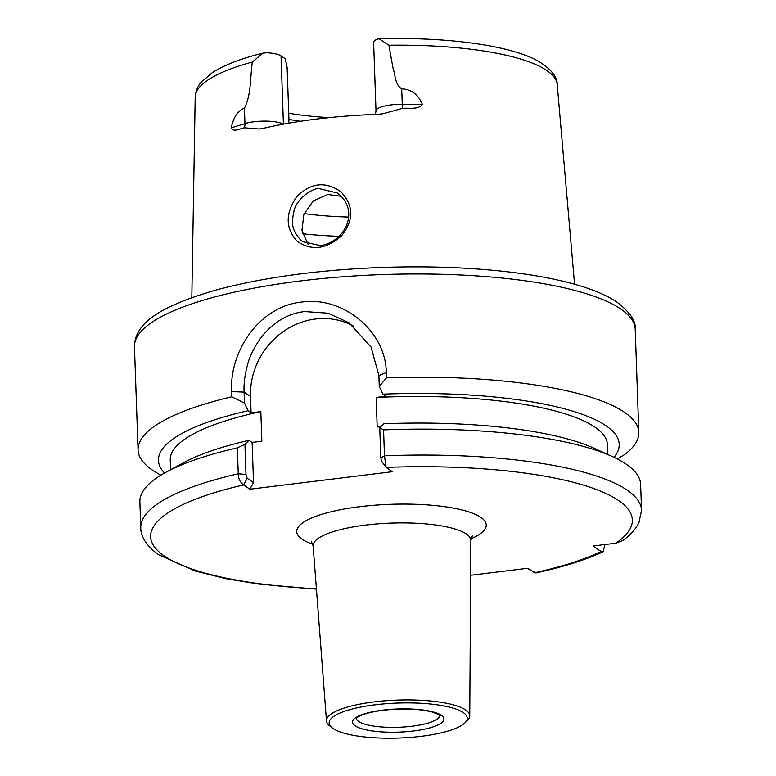 <?xml version="1.0" encoding="UTF-8"?>
<svg xmlns="http://www.w3.org/2000/svg" width="776" height="776" viewBox="0 0 776 776"><rect width="100%" height="100%" fill="white"/><g stroke="black" fill="none" stroke-linecap="round" stroke-linejoin="round"><path stroke-width="1.16" d="M297.266 241.326C285.481 228.629 285.18 213.914 296.374 197.182C310.274 182.796 325.076 180.954 340.751 191.653C353.778 205.378 354.06 220.083 341.585 235.778C326.424 249.261 311.651 251.114 297.266 241.326M319.208 188.626C313.155 187.52 296.286 198.918 294.036 210.936C291.63 222.275 290.796 228.823 300.651 240.026L302.834 241.714L320.119 245.555C325.154 245.1 330.44 242.917 335.969 239.018C340.577 235.468 344.117 230.918 346.591 225.379C350.985 213.546 348.676 203.37 339.665 194.844L337.24 192.981L319.208 188.626M635.224 329.247A250.541 63.467 178 0 0 620.752 308.993A250.541 63.467 178 0 0 341.159 276.896A250.541 63.467 178 0 0 134.452 346.736C134.539 322.661 161.408 305.86 216.232 289.972C263.2 277.401 318.451 269.893 381.976 267.458C430.389 265.819 475.145 267.623 516.215 272.88C541.308 276.149 562.939 280.572 581.098 286.16C595.968 290.719 607.977 296.063 617.124 302.213C630.093 312.321 636.126 321.332 635.224 329.247L638.823 432.465A250.541 63.467 178 0 0 624.35 412.211A250.541 63.467 178 0 0 386.496 377.766L379.28 386.535L382.83 394.16L385.895 396.245L376.156 397.448L377.194 427.052L380.919 426.587M617.26 458.926L624.505 454.658A250.541 63.467 178 0 0 638.823 432.465M379.28 386.535L378.892 375.535L371.025 347.027L348.977 322.748L328.093 313.194L304.58 311.554C286.984 313.659 272.075 322.865 259.863 339.16C253.383 348.996 249.309 357.416 247.651 364.41C244.847 374.556 243.664 383.78 244.081 392.103L244.469 403.103L231.801 396.779A250.541 63.467 178 0 0 138.06 449.944A250.541 63.467 178 0 0 152.532 470.198A250.541 63.467 178 0 0 160.923 475.154M614.039 457.345A230.53 58.394 178 0 0 605.901 425.694A230.53 58.394 178 0 0 382.83 394.16M238.251 473.787L237.349 447.859L244.935 444.289L249.057 440.331A230.53 58.394 178 0 0 183.611 462.68L166.103 472.177A250.541 63.467 178 0 0 139.874 501.888L140.776 527.825A250.541 63.467 -2 0 1 238.271 473.787C238.222 478.414 239.997 482.129 243.586 484.932A240.996 61.042 178 0 0 164.56 556.198A240.996 61.042 178 0 0 316.404 588.8M237.349 447.859A250.541 63.467 178 0 0 166.103 472.177M353.623 326.192A71.586 65.446 124.2 0 0 315.502 318.985A71.586 65.446 124.2 0 0 250.522 396.478L251.085 412.813L260.823 411.62A218.725 55.406 178 0 0 170.245 460.003L170.584 469.742M260.823 411.62L261.861 441.224L252.122 442.417L253.529 482.585L249.891 489.219L243.586 484.932L247.214 478.297L253.529 482.585M341.275 196.357L327.802 194.485L313.291 200.906L303.852 214.389L301.942 230.569L308.024 244.343M288.536 123.209L288.982 120.445L287.13 67.531L285.209 58.714L281.028 55.872A22.902 5.801 178 0 0 266.556 52.768L262.831 53.166L252.336 62.041C250.173 76.999 251.327 95.079 244.411 108.165C237.844 110.677 233.46 117.244 231.258 127.846L244.954 123.597A22.902 5.801 -2 0 1 283.211 124.17M332.157 727.82L329.606 725.783A71.673 18.158 -2 0 1 326.492 720.933A71.673 18.158 -2 0 1 374.1 701.902A71.673 18.158 -2 0 1 469.752 715.928A71.673 18.158 -2 0 1 466.987 720.982L464.581 723.193A69.093 17.499 -2 0 1 421.349 736.288A69.093 17.499 -2 0 1 332.157 727.82A69.093 17.499 -2 0 1 375.05 704.802A69.093 17.499 -2 0 1 445.463 706.228A69.093 17.499 -2 0 1 464.581 723.193M375.351 114.421L376.011 110.91L373.625 42.476A22.902 5.801 -2 0 1 377.272 39.169L379.047 38.8L388.902 45.25L393.015 68.084C395.304 74.865 395.052 84.885 401.716 88.833C411.396 89.347 418.274 94.526 422.338 104.362C418.924 109.794 409 107.854 402.56 108.339L383.034 113.742L377.99 114.334A184.746 46.803 178 0 0 262.56 128.515L259.233 129L244.353 127.788C239.813 128.661 233.44 132.58 231.258 127.846M528.66 569.148L535.896 572.95C563.017 567.004 585.395 559.962 603.02 551.814L604.97 544.539M470.654 575.278L527.884 568.245L534.538 572.775A240.996 61.042 178 0 0 601.138 551.523L603.02 551.814M528.505 569.05L527.408 568.304M231.801 396.779L231.626 391.608C229.395 350.558 259.882 306.21 301.563 302.068C343.002 295.918 385.856 331.187 386.322 372.596L386.496 377.766M244.935 444.289L245.992 474.466L238.271 473.787M245.992 474.466L247.214 478.297M379.745 427.721L383.858 423.764A230.53 58.394 178 0 1 594.27 448.334L612.4 456.589A250.541 63.467 178 0 1 640.637 484.399L641.548 510.336A250.541 63.467 -2 0 0 384.479 455.822L380.793 457.898L379.745 427.721L383.567 429.885L384.479 455.822L386.099 467.414L392.394 471.711L249.891 489.219M641.548 510.336L638.939 522.607C635.602 529.348 630.219 535.324 622.769 540.533L615.824 543.21A240.996 61.042 178 0 0 386.099 467.414L381.811 461.545M382.025 461.73L380.793 457.898M249.057 440.331L252.122 442.417M251.085 412.813L248.019 410.727L244.469 403.103M615.824 543.21L593.029 546.003L601.138 551.523M288.73 113.238A139.806 35.415 178 0 0 329.286 117.632M288.944 119.417A135.208 34.251 178 0 0 300.535 121.26M302.572 233.77A159.07 40.294 178 0 0 339.131 236.321M304.153 213.613A135.208 34.251 178 0 0 348.608 217.067M612.4 456.589A250.541 63.467 178 0 0 383.567 429.885M607.763 454.474L607.424 444.735A218.725 55.406 178 0 0 376.156 397.448M248.019 410.727A230.53 58.394 178 0 0 164.522 473.04M469.752 715.928L470.877 540.523A78.929 19.992 178 0 0 466.318 533.937A78.929 19.992 178 0 0 365.564 525.09A78.929 19.992 178 0 0 313.135 546.032L311.215 541.153M312.835 544.286A94.817 24.017 -2 0 1 302.204 539.281A94.817 24.017 -2 0 1 359.715 506.699A94.817 24.017 -2 0 1 480.771 517.33A94.817 24.017 -2 0 1 471.051 538.757M379.047 38.8C446.714 36.879 510.375 45.221 538.709 61.401C551.193 69.209 557.362 76.921 557.216 84.545A181.138 45.881 178 0 0 546.789 70.509A181.138 45.881 178 0 0 388.902 45.25M252.336 62.041A181.138 45.881 178 0 0 195.193 97.184C195.93 87.785 200.247 83.468 201.207 82.188L212.246 72.682C224.186 65.038 241.045 58.53 262.831 53.166M250.522 396.478L244.081 392.103L231.626 391.608M356.349 718.372A41.758 10.573 178 0 0 412.056 726.21A41.758 10.573 178 0 0 439.788 715.462M413.521 730.963A45.735 11.582 -2 0 1 355.136 725.832A45.735 11.582 -2 0 1 382.878 710.118A45.735 11.582 -2 0 1 441.263 715.249A45.735 11.582 -2 0 1 413.521 730.963M376.011 110.91A22.902 5.801 -2 0 1 402.259 104.265A10.34 1.552 -89.7 0 0 402.56 108.339M401.716 88.833L402.259 104.265L422.338 104.362M244.353 127.788A10.34 7.323 72.8 0 0 244.954 123.597L244.411 108.165M378.892 375.535L386.322 372.596M283.415 124.131L281.028 55.872M140.776 527.825C140.601 534.606 144.675 545.024 158.876 554.859L195.377 571.058L226.32 578.741L258.66 584.047L316.424 589.139M557.216 84.545L574.57 284.239M356.329 718.159L358.095 716.917C359.521 715.831 365.913 712.543 383.228 710.224C402.385 708.168 418.623 708.731 431.931 711.912C438.799 714.531 441.447 715.753 439.866 715.559M326.492 720.933L313.135 546.032M383.034 113.742L382.539 113.839M530.571 570.321L528.592 569.109M195.193 97.184L191.817 297.606M134.452 346.736L138.06 449.944M472.458 535.518L470.877 540.523"/></g></svg>
